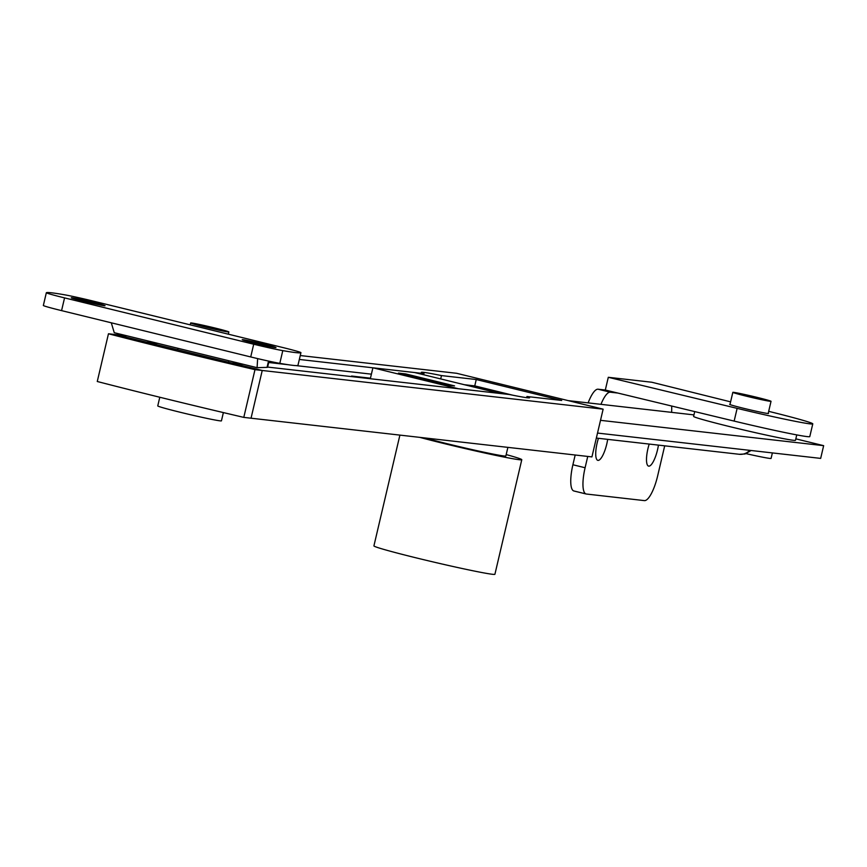 <?xml version="1.0" encoding="UTF-8"?>
<svg xmlns="http://www.w3.org/2000/svg" width="867" height="867" viewBox="0 0 867 867"><rect width="100%" height="100%" fill="white"/><g stroke="black" fill="none" stroke-linecap="round" stroke-linejoin="round"><path stroke-width="1.3" d="M157.913 343.397L146.241 342.075L115.723 334.597L127.395 335.919M243.79 417.385L254.985 369.656L262.235 370.48L251.04 418.208L243.79 417.385A261.639 8.898 -166.8 0 1 97.267 381.502L108.462 333.773L115.723 334.597L262.235 370.48L603.129 409.17L591.923 456.909L251.04 418.208L262.235 370.48L231.706 363.002L243.378 364.324M603.129 409.17L456.606 373.287L300.264 355.546M267.643 367.077L509.46 394.528A55.596 1.886 13.2 0 0 529.596 397.747A55.596 1.886 13.2 0 0 526.941 396.512L561.718 400.456L476.254 379.529L441.476 375.584A55.596 1.886 13.2 0 0 421.34 372.355A55.596 1.886 13.2 0 0 423.996 373.601L299.343 359.447M464.322 384.71L474.758 385.891L512.733 395.189M268.716 362.504L287.963 364.693M296.015 365.603L371.401 374.165M474.758 385.891L476.254 379.529M440.696 378.922L441.476 375.584M526.67 397.682L526.941 396.512M423.714 374.761L423.996 373.601M600.506 420.332L823.65 445.66L795.83 438.854M355.936 377.102L351.601 376.04L370.458 378.185M495.729 392.404L506.165 393.585M568.253 400.63L693.947 414.892M597.515 433.067L820.67 458.394L823.65 445.66M351.601 376.04L351.471 376.592M372.897 367.792L414.599 372.528L500.075 393.466L458.361 388.73L372.897 367.792L370.328 378.738M447.307 385.067L454.557 385.891L405.723 373.926L398.462 373.103L447.307 385.067M405.507 374.826L405.723 373.926M598.436 438.301A17.329 4.801 103.8 0 0 597.146 442.972A17.329 4.801 103.8 0 0 597.829 460.355A17.329 4.801 103.8 0 0 606.759 444.067A17.329 4.801 103.8 0 0 607.669 439.352M649.21 444.067A17.329 4.801 103.8 0 0 647.92 448.738A17.329 4.801 103.8 0 0 648.603 466.121A17.329 4.801 103.8 0 0 657.522 449.832A17.329 4.801 103.8 0 0 658.432 445.118M730.025 404.325A19.952 0.683 13.2 0 0 729.678 404.369A19.952 0.683 13.2 0 0 743.572 408.292A19.952 0.683 13.2 0 0 768.52 413.483A19.952 0.683 13.2 0 0 768.227 413.288M768.693 411.337L773.212 412.464A65.415 2.222 -166.8 0 1 812.78 423.865L809.789 436.589A65.415 2.222 -166.8 0 1 734.143 421.091L605.307 390.031L598.057 389.207L610.27 392.198L617.878 393.054M585.886 493.908L574.171 491.036A26.162 7.25 -76.2 0 1 573.921 490.993A26.162 7.25 -76.2 0 1 572.892 464.755L575.179 455.002M588.14 402.884A26.162 7.25 -76.2 0 1 598.057 389.207M605.307 390.031L608.298 377.297L651.811 382.239L730.599 401.855M812.78 423.865A65.415 2.222 -166.8 0 1 737.134 408.368L608.298 377.297M664.696 445.822L657.63 475.972A26.162 7.25 103.8 0 1 644.409 500.617L586.385 494.027A26.162 7.25 103.8 0 1 586.125 493.984A26.162 7.25 103.8 0 1 585.095 467.747L587.75 456.432M610.27 392.198A26.162 7.25 103.8 0 0 600.95 404.336M671.578 412.356A26.162 7.25 103.8 0 0 671.622 406.016M733.623 392.35A19.627 0.672 -166.8 0 1 754.756 396.815A19.627 0.672 -166.8 0 1 771.034 401.313A19.627 0.672 -166.8 0 1 770.243 401.313A19.627 0.672 -166.8 0 1 749.11 396.848A19.627 0.672 -166.8 0 1 732.832 392.35A19.627 0.672 -166.8 0 1 733.623 392.35M772.378 452.91L771.088 458.394A32.708 1.116 -166.8 0 1 769.766 458.405A32.708 1.116 -166.8 0 1 746.129 453.658M796.751 434.898L795.494 440.284A52.323 1.777 -166.8 0 1 781.535 438.258A52.323 1.777 -166.8 0 1 725.495 425.567A52.323 1.777 -166.8 0 1 693.6 416.388L694.727 411.587M191.434 322.968A19.627 0.672 -166.8 0 1 212.578 327.433A19.627 0.672 -166.8 0 1 228.855 331.931A19.627 0.672 -166.8 0 1 228.064 331.942A19.627 0.672 -166.8 0 1 206.931 327.466A19.627 0.672 -166.8 0 1 190.642 322.968A19.627 0.672 -166.8 0 1 191.434 322.968M223.372 412.594L221.443 420.842A32.708 1.116 -166.8 0 1 220.12 420.853A32.708 1.116 -166.8 0 1 184.888 413.396A32.708 1.116 -166.8 0 1 157.761 405.908L159.788 397.249M92.975 302.312A17.329 0.585 -166.8 0 1 105.048 305.726A17.329 0.585 -166.8 0 1 83.362 301.217A17.329 0.585 -166.8 0 1 71.289 297.815A17.329 0.585 -166.8 0 1 92.975 302.312M263.904 344.177A17.329 0.585 -166.8 0 1 275.977 347.591A17.329 0.585 -166.8 0 1 254.302 343.083A17.329 0.585 -166.8 0 1 242.229 339.68A17.329 0.585 -166.8 0 1 263.904 344.177M114.888 306.409L93.571 301.185A26.162 0.889 13.2 0 0 64.483 294.78A130.819 4.443 13.2 0 0 46.352 292.721A26.162 0.889 13.2 0 0 64.559 297.89L253.706 344.221A26.162 0.889 13.2 0 0 282.794 350.626L279.803 363.349A130.819 4.443 -166.8 0 0 297.934 365.408A26.162 0.889 -166.8 0 1 297.955 365.386A26.162 0.889 -166.8 0 1 297.934 365.408L300.925 352.685A26.162 0.889 13.2 0 0 300.936 352.663A26.162 0.889 13.2 0 0 282.718 347.504L115.268 306.495M46.352 292.721A26.162 0.889 13.2 0 0 46.33 292.743L43.35 305.466A26.162 0.889 -166.8 0 1 43.361 305.444L46.341 292.764M300.925 352.685A130.819 4.443 -166.8 0 1 282.794 350.626M279.803 363.349A26.162 0.889 -166.8 0 1 250.726 356.944L253.706 344.221M64.559 297.89L61.568 310.624L250.726 356.944M61.568 310.624A26.162 0.889 -166.8 0 1 43.35 305.466M257.64 358.602L257.087 367.684L267.047 367.37A65.415 2.222 13.2 0 0 267.61 367.207L269.03 361.181M257.033 367.662L114.26 332.7L111.279 322.795M254.985 369.656A261.639 8.898 -166.8 0 1 108.462 333.773M425.079 437.965A45.788 1.561 13.2 0 0 468.7 448.824A45.788 1.561 13.2 0 0 504.02 455.988A45.788 1.561 13.2 0 0 505.862 455.977L507.889 447.361M419.736 437.358A62.142 2.113 13.2 0 0 519.279 459.716A62.142 2.113 13.2 0 0 521.782 459.705A62.142 2.113 13.2 0 0 506.187 454.579M399.904 435.104L373.915 545.885A62.142 2.113 13.2 0 0 425.48 560.125A62.142 2.113 13.2 0 0 492.413 574.279A62.142 2.113 13.2 0 0 494.916 574.268L521.782 459.705M749.738 450.341A13.081 12.561 96.5 0 1 739.269 454.286L745.067 453.983L751.115 450.493M572.892 464.755L585.095 467.747M734.143 421.091L737.134 408.368M268.521 361.073L267.047 367.37M596.344 438.073L739.269 454.286M573.921 490.993L586.125 493.984M771.034 401.313L768.173 413.526M732.832 392.35L729.96 404.564M228.855 331.931L228.324 334.185M228.812 360.759L228.476 362.211M177.984 348.306L177.648 349.759M190.642 322.968L190.209 324.843M300.936 352.663L297.955 365.386M115.083 306.441L261.455 342.292M114.26 332.7L257.087 367.684"/></g></svg>
